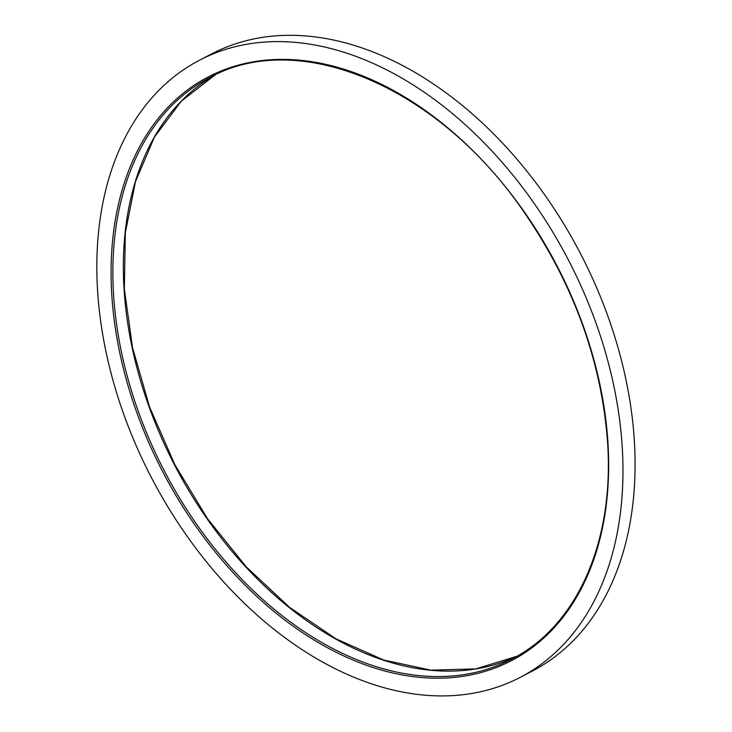 <?xml version="1.0" encoding="UTF-8"?>
<svg xmlns="http://www.w3.org/2000/svg" width="732" height="732" viewBox="0 0 732 732"><rect width="100%" height="100%" fill="white"/><g stroke="black" fill="none" stroke-linecap="round" stroke-linejoin="round"><path stroke-width="1.1" d="M199.754 60.079L211.877 53.784A347.755 235.164 62.6 0 1 628.349 391.876A347.755 235.164 62.6 0 1 532.137 671.171L520.022 677.457A347.755 235.164 62.6 0 1 151.14 477.054A347.755 235.164 62.6 0 1 199.754 60.079A347.755 235.164 62.6 0 1 616.234 398.162A347.755 235.164 62.6 0 1 520.022 677.457M117.449 340.966A328.878 222.4 -117.4 0 0 529.602 649.513A328.878 222.4 -117.4 0 0 432.612 115.821A328.878 222.4 -117.4 0 0 117.449 340.966M215.144 74.911L181.243 101.208L154.351 137.213L135.475 181.627L125.337 232.803L124.339 288.838L132.51 347.627L149.566 407.001L174.884 464.728L207.504 518.677L246.208 566.815L289.57 607.368L335.951 638.816L383.632 659.999L430.809 670.146L475.736 668.902L516.755 656.339A327.616 221.549 62.6 0 1 174.518 464.921A327.616 221.549 62.6 0 1 215.135 74.911M119.215 340.645A327.616 221.549 -117.4 0 0 511.577 659.157C577.603 625.915 615.136 540.134 607.359 439.31C600.771 358.881 572.863 282.927 523.609 211.447C438.486 87.016 299.223 27.898 209.855 77.519A327.616 221.549 -117.4 0 0 119.215 340.645"/></g></svg>
